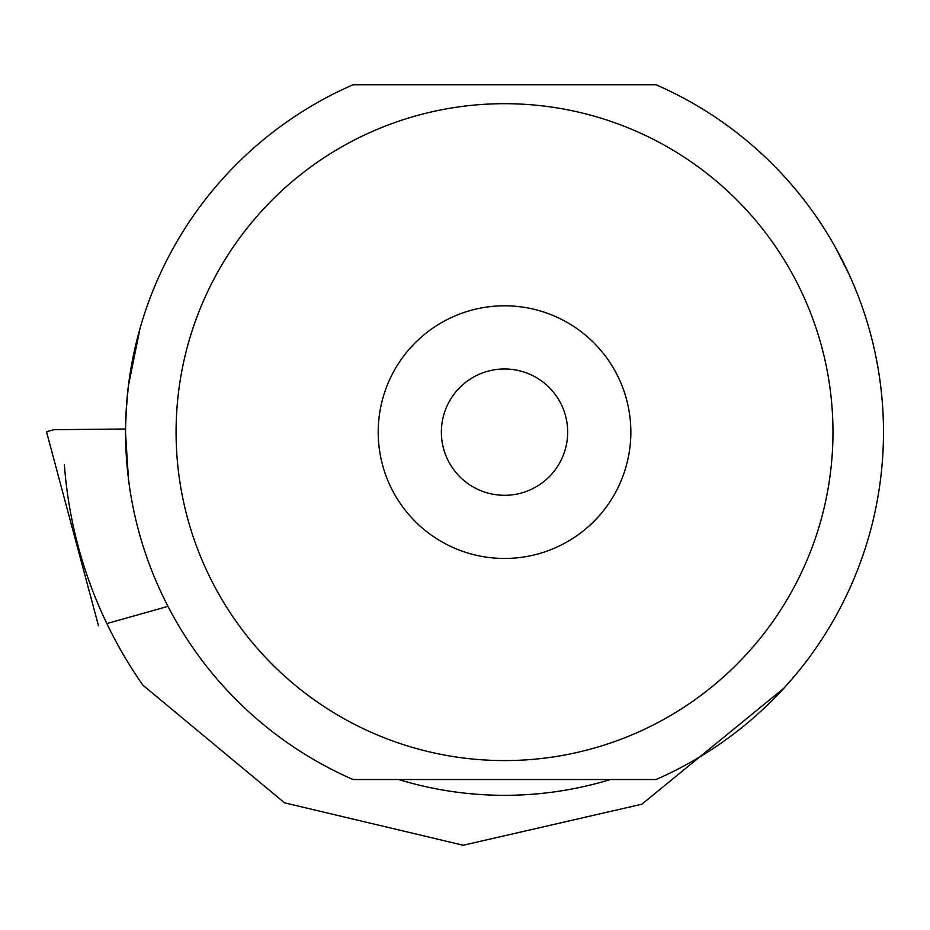 <?xml version="1.0" encoding="UTF-8"?>
<svg xmlns="http://www.w3.org/2000/svg" width="930" height="930" viewBox="0 0 930 930"><rect width="100%" height="100%" fill="white"/><g stroke="black" fill="none" stroke-linecap="round" stroke-linejoin="round"><path stroke-width="1.4" d="M126.096 411.746L128.317 386.438M128.363 386.031L140.093 328.185M141.337 323.896L136.698 340.915M353.063 779.526A378.975 378.975 0 0 1 353.063 84.746L655.987 84.746A378.975 378.975 0 0 1 655.987 779.526L353.063 779.526M128.852 382.23L129.968 374.43M127.852 390.484L128.015 389.031M128.91 381.812L129.875 375.057M129.898 374.918L130.165 373.174M125.597 426.138L126.538 404.806M129.34 485.611L128.91 482.449M128.456 478.985L125.55 433.241M125.562 430.055L125.573 428.649M176.084 432.136A328.441 328.441 0 0 1 668.751 147.696A328.441 328.441 0 0 1 668.751 716.577A328.441 328.441 0 0 1 176.084 432.136M610.452 779.526L398.598 779.526A363.188 363.188 0 0 0 610.452 779.526M835.431 247.403L848.834 273.78M630.854 432.136A126.329 126.329 0 0 0 441.366 322.733A126.329 126.329 0 0 0 441.366 541.539A126.329 126.329 0 0 0 630.854 432.136M567.684 432.136A63.159 63.159 0 0 0 472.94 377.441A63.159 63.159 0 0 0 472.94 486.832A63.159 63.159 0 0 0 567.684 432.136M784.002 688.095L641.816 804.217L463.221 845.254L284.499 802.811L142.953 685.236A441.355 441.355 0 0 1 64.391 464.826M861.168 303.971L860.018 300.82M859.204 298.623L857.018 292.962M856.635 291.997L852.833 282.801M852.322 281.604L849.718 275.733M847.928 271.827L847.614 271.165M846.835 269.514L842.754 261.191M167.97 606.36L106.857 623.577M125.562 428.997L53.928 429.683L46.5 431.752L98.475 625.727"/></g></svg>
